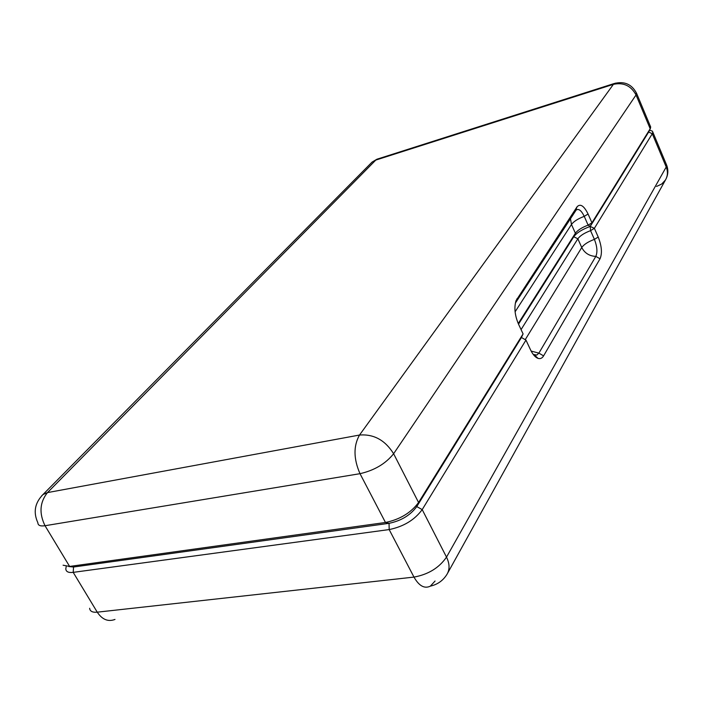 <?xml version="1.0" encoding="UTF-8"?>
<svg xmlns="http://www.w3.org/2000/svg" width="703" height="703" viewBox="0 0 703 703"><rect width="100%" height="100%" fill="white"/><g stroke="black" fill="none" stroke-linecap="round" stroke-linejoin="round"><path stroke-width="1.05" d="M521.45 337.502L525.967 340.085L521.45 337.502L416.765 506.591C410.332 515.255 401.088 520.835 389.049 523.322L73.551 567.013L68.753 566.53L73.551 567.013L389.049 523.322C401.088 520.835 410.332 515.255 416.765 506.591L521.45 337.502L523.085 333.907L418.575 502.513C410.895 512.847 399.858 519.499 385.472 522.478L69.623 566.433L63.085 565.212M515.334 303.16L576.152 210.039C578.701 208.396 581.399 210.505 584.237 216.348L588.112 225.127L590.212 226.445C582.207 229.345 576.724 232.781 573.762 236.753C576.724 232.781 582.207 229.345 590.212 226.445L648.667 132.023L590.212 226.445L594.378 228.326L590.555 230.654L594.404 239.371C597.172 246.445 597.638 252.122 595.819 256.402L538.885 353.134L536.793 355.068L533.252 354.444M521.072 329.602L577.857 238.783L573.762 236.753L518.515 324.145L573.762 236.753L575.388 233.247C577.655 230.189 581.891 227.473 588.112 225.127L591.944 222.807L590.212 226.445L590.555 230.654C584.334 232.992 580.107 235.698 577.857 238.783L581.75 247.518C583.973 244.407 588.2 241.691 594.404 239.371L598.218 237.043L594.378 228.326L652.279 133.737L652.806 132.085L652.402 131.162L649.853 130.248M66.214 566.539L65.801 568.885C66.003 571.75 68.472 572.91 73.2 572.365L389.172 529.57C403.557 526.635 414.559 519.983 422.204 509.605L525.967 340.085L530.528 349.822C532.777 354.497 535.282 357.344 538.023 358.372C540.308 359.075 542.162 358.24 543.595 355.867L600.046 258.783C602.357 253.308 601.742 246.059 598.218 237.043M114.984 619.431C108.13 622.032 102.216 619.607 97.251 612.172C92.497 612.603 89.958 611.302 89.641 608.28M666.295 164.309L666.216 167.006C668.043 171.646 667.78 175.987 665.433 180.03L661.708 184.028L656.576 186.444M531.143 351.061L538.885 353.134L543.595 355.867M600.046 258.783L595.819 256.402C589.351 256.077 584.668 253.115 581.75 247.518L525.29 339.575M430.359 586.144C437.547 584.518 443.083 580.581 446.976 574.333C449.867 569.439 449.718 563.701 446.51 557.119C439.173 567.796 428.329 574.456 413.979 577.093C419.032 585.959 424.489 588.982 430.359 586.144L435.06 581.038M41.635 495.87L42.997 494.543L47.479 492.601C39.772 502.258 38.955 513.295 45.027 525.721L360.006 473.681C353.512 458.822 353.354 445.939 359.523 435.034C373.768 433.927 385.13 440.157 393.618 453.734L418.575 502.513L416.765 506.591L422.204 509.605L446.51 557.119L666.216 167.006L652.279 133.737L648.667 132.023L650.477 128.306L591.944 222.807L588.077 214.028C583.973 205.751 580.3 203.343 577.049 206.814L516.064 300.603C513.963 307.422 514.781 315.252 518.489 324.092L523.085 333.907M650.372 126.276L650.477 128.306M588.077 214.028L584.237 216.348C578.007 218.721 573.753 221.419 571.469 224.459L575.388 233.247L518.243 323.538M515.097 311.798L571.469 224.459L570.449 218.598M648.667 132.023L650.213 128.798L636.039 94.967C631.048 85.74 623.499 82.207 613.403 84.342L615.538 83.112M378.478 158.729L372.028 162.129L370.622 163.544M650.741 127.155L636.619 93.411C631.9 84.255 624.44 80.959 614.246 83.508L376.896 159.23L372.028 162.129L42.997 494.543C34.807 502.935 33.094 512.338 37.865 522.751C37.936 525.422 40.317 526.415 45.027 525.721L69.623 566.433L73.551 567.013L73.2 572.365L97.251 612.172L413.979 577.093L389.172 529.57L389.049 523.322L385.472 522.478L360.006 473.681C374.409 470.386 385.613 463.734 393.618 453.734L636.039 94.967L636.259 92.594M515.475 302.931L517.004 298.731M575.572 210.733L577.049 206.814M613.403 84.342L359.523 435.034L47.479 492.601L375.78 160.091L613.403 84.342M649.59 130.16L652.402 131.162M534.5 355.068L538.023 358.372M447.688 573.059L665.433 180.03C668.14 175.293 668.562 170.372 666.699 165.267L652.806 132.085M533.472 354.734L536.793 355.068M515.765 301.446L516.064 300.603"/></g></svg>
